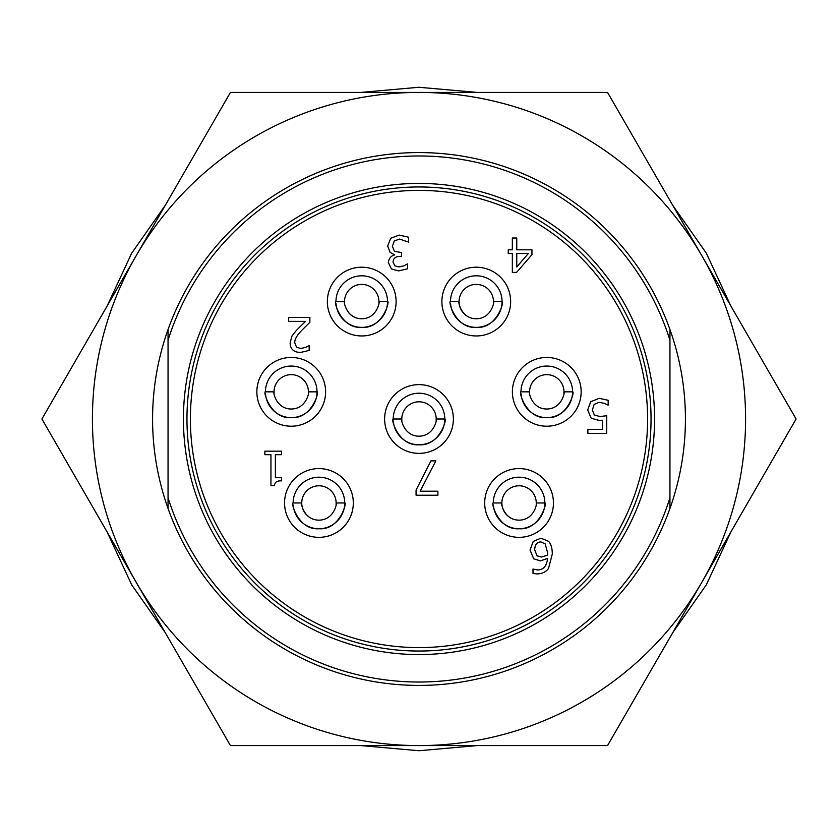 <?xml version="1.0" encoding="UTF-8"?>
<svg xmlns="http://www.w3.org/2000/svg" width="838" height="838" viewBox="0 0 838 838"><rect width="100%" height="100%" fill="white"/><g stroke="black" fill="none" stroke-linecap="round" stroke-linejoin="round"><path stroke-width="1.26" d="M669.95 340.238A263.017 263.017 0 0 0 168.05 340.238L168.05 497.762A263.017 263.017 0 0 0 669.95 497.762L669.95 329.533A266.421 266.421 0 0 1 669.95 508.467L669.95 497.762M168.05 329.533L168.05 508.467A266.421 266.421 0 0 1 419 152.579A266.421 266.421 0 0 1 669.95 329.533M669.95 508.467A266.421 266.421 0 0 1 168.05 508.467M183.428 419A235.572 235.572 0 0 0 536.781 623.011A235.572 235.572 0 0 0 536.781 214.989A235.572 235.572 0 0 0 183.428 419M651.042 419A232.042 232.042 0 0 1 302.979 619.952A232.042 232.042 0 0 1 302.979 218.048A232.042 232.042 0 0 1 651.042 419M419 92.421A326.579 326.579 0 0 1 701.825 582.284L607.55 745.579L419 745.579A326.579 326.579 0 0 1 136.175 255.716A326.579 326.579 0 0 1 419 92.421L607.55 92.421L796.1 419L701.825 582.284A326.579 326.579 0 0 1 419 745.579L230.45 745.579L41.9 419L230.45 92.421L419 92.421M730.956 531.837L706.308 584.84L672.694 632.742M477.262 745.579L419.031 750.733L360.738 745.579M165.306 632.742L131.723 584.893L107.044 531.837M107.044 306.163L131.692 253.16L165.306 205.258M360.738 92.421L418.969 87.267L477.262 92.421M672.694 205.258L706.277 253.107L730.956 306.163M311.307 518.366A17.189 17.189 0 0 1 301.743 502.968C300.517 501.292 302.937 520.01 318.932 520.157C334.917 520.01 337.347 501.292 336.122 502.968A17.189 17.189 0 0 0 318.932 485.778A17.189 17.189 0 0 0 301.743 502.968L293.153 502.968C290.503 501.606 297.899 530.36 318.932 528.747C339.956 530.36 347.361 501.606 344.711 502.968L336.122 502.968A17.189 17.189 0 0 1 336.059 504.371M293.227 504.947A25.779 25.779 0 0 0 319.927 528.736A25.779 25.779 0 0 0 344.711 502.968A25.779 25.779 0 0 0 318.932 477.189A25.779 25.779 0 0 0 293.153 502.968M353.311 502.968A34.379 34.379 0 0 0 301.743 473.198A34.379 34.379 0 0 0 301.743 532.738A34.379 34.379 0 0 0 353.311 502.968A34.379 34.379 0 0 1 301.743 532.738A34.379 34.379 0 0 1 301.743 473.198A34.379 34.379 0 0 1 353.311 502.968M511.442 518.366A17.189 17.189 0 0 1 501.878 502.968C500.653 501.292 503.083 520.01 519.068 520.157C535.063 520.01 537.483 501.292 536.257 502.968A17.189 17.189 0 0 0 519.068 485.778A17.189 17.189 0 0 0 501.878 502.968L493.289 502.968C490.639 501.606 498.044 530.36 519.068 528.747C540.101 530.36 547.497 501.606 544.847 502.968L536.257 502.968A17.189 17.189 0 0 1 536.205 504.371M493.362 504.947A25.779 25.779 0 0 0 520.063 528.736A25.779 25.779 0 0 0 544.847 502.968A25.779 25.779 0 0 0 519.068 477.189A25.779 25.779 0 0 0 493.289 502.968M553.447 502.968A34.379 34.379 0 0 0 501.878 473.198A34.379 34.379 0 0 0 501.878 532.738A34.379 34.379 0 0 0 553.447 502.968A34.379 34.379 0 0 1 501.878 532.738A34.379 34.379 0 0 1 501.878 473.198A34.379 34.379 0 0 1 553.447 502.968M401.873 420.404A17.189 17.189 0 0 1 401.811 419C400.585 417.324 403.005 436.043 419 436.189C434.995 436.043 437.415 417.324 436.189 419A17.189 17.189 0 0 0 419 401.811A17.189 17.189 0 0 0 401.811 419L393.221 419C390.571 417.638 397.966 446.392 419 444.779C440.034 446.392 447.429 417.638 444.779 419L436.189 419A17.189 17.189 0 0 1 436.127 420.404M393.294 420.98A25.779 25.779 0 0 0 419.995 444.769A25.779 25.779 0 0 0 444.779 419A25.779 25.779 0 0 0 419 393.221A25.779 25.779 0 0 0 393.221 419M453.379 419A34.379 34.379 0 0 0 401.811 389.23A34.379 34.379 0 0 0 401.811 448.77A34.379 34.379 0 0 0 453.379 419A34.379 34.379 0 0 1 401.811 448.77A34.379 34.379 0 0 1 401.811 389.23A34.379 34.379 0 0 1 453.379 419M529.647 393.242A17.189 17.189 0 0 1 529.585 391.838C528.369 390.162 530.789 408.892 546.774 409.028C562.769 408.892 565.189 390.162 563.964 391.838A17.189 17.189 0 0 0 546.774 374.649A17.189 17.189 0 0 0 529.585 391.838L520.995 391.838C518.355 390.477 525.751 419.23 546.774 417.628C567.808 419.23 575.203 390.477 572.564 391.838L563.964 391.838A17.189 17.189 0 0 1 563.911 393.242M521.068 393.818A25.779 25.779 0 0 0 547.769 417.607A25.779 25.779 0 0 0 572.564 391.838A25.779 25.779 0 0 0 546.774 366.059A25.779 25.779 0 0 0 520.995 391.838M581.153 391.838A34.379 34.379 0 0 0 529.585 362.068A34.379 34.379 0 0 0 529.585 421.608A34.379 34.379 0 0 0 581.153 391.838A34.379 34.379 0 0 1 529.585 421.608A34.379 34.379 0 0 1 529.585 362.068A34.379 34.379 0 0 1 581.153 391.838M274.089 393.242A17.189 17.189 0 0 1 274.036 391.838C272.811 390.162 275.231 408.892 291.226 409.028C307.211 408.892 309.631 390.162 308.415 391.838A17.189 17.189 0 0 0 291.226 374.649A17.189 17.189 0 0 0 274.036 391.838L265.437 391.838C262.797 390.477 270.192 419.23 291.226 417.628C312.249 419.23 319.645 390.477 317.005 391.838L308.415 391.838A17.189 17.189 0 0 1 308.353 393.242M265.52 393.818A25.779 25.779 0 0 0 292.211 417.607A25.779 25.779 0 0 0 317.005 391.838A25.779 25.779 0 0 0 291.226 366.059A25.779 25.779 0 0 0 265.437 391.838M325.605 391.838A34.379 34.379 0 0 0 274.036 362.068A34.379 34.379 0 0 0 274.036 421.608A34.379 34.379 0 0 0 325.605 391.838A34.379 34.379 0 0 1 274.036 421.608A34.379 34.379 0 0 1 274.036 362.068A34.379 34.379 0 0 1 325.605 391.838M468.641 316.994A17.189 17.189 0 0 1 459.077 301.586C457.852 299.91 460.272 318.639 476.267 318.775C492.252 318.639 494.671 299.91 493.456 301.586A17.189 17.189 0 0 0 476.267 284.396A17.189 17.189 0 0 0 459.077 301.586L450.477 301.586C447.838 300.234 455.233 328.978 476.267 327.375C497.29 328.978 504.686 300.234 502.046 301.586L493.456 301.586A17.189 17.189 0 0 1 493.393 303M450.561 303.576A25.779 25.779 0 0 0 477.262 327.354A25.779 25.779 0 0 0 502.046 301.586A25.779 25.779 0 0 0 476.267 275.807A25.779 25.779 0 0 0 450.477 301.586M510.646 301.586A34.379 34.379 0 0 0 459.077 271.816A34.379 34.379 0 0 0 459.077 331.356A34.379 34.379 0 0 0 510.646 301.586A34.379 34.379 0 0 1 459.077 331.356A34.379 34.379 0 0 1 459.077 271.816A34.379 34.379 0 0 1 510.646 301.586M407.352 263.907L403.958 265.835L399.024 266.924L394.845 265.866L393.032 262.126C393.305 258.334 395.63 256.407 400.03 256.365L401.559 256.365L401.559 252.542L394.426 251.316L392.362 246.33L394.258 240.988L399.464 239.06L408.577 242.067L408.577 237.196L399.192 235.08L390.718 238.254L387.69 245.995L390.079 252.353L394.708 254.909C390.843 255.957 388.727 258.513 388.35 262.598L391.419 268.956L398.658 270.904L407.635 268.789L407.352 263.907M281.62 454.688L281.62 451.179L264.85 451.179L264.85 454.688L270.946 454.688L270.946 485.663L274.518 485.663C274.675 482.206 277.043 480.614 281.62 480.876L281.62 477.723L275.377 477.723L275.377 454.688L281.62 454.688M534.696 549.854C534.916 544.585 536.98 541.945 540.908 541.945L545.203 543.893L547.654 552.975L547.57 555.144L541.442 557.04L537.043 555.845L534.696 549.854M540.939 538.185L533.251 541.411L530.025 550.053L533.754 558.831L540.416 560.863L547.57 558.464C546.743 566.079 543.391 569.903 537.514 569.945L532.999 569.023L532.999 573.454L536.896 573.925C542.123 573.821 545.999 571.977 548.544 568.384L552.305 554.002C552.232 547.968 550.964 543.736 548.513 541.306L540.939 538.185M435.854 460.858L430.952 460.858L416.067 490.073L416.067 495.227L437.886 495.227L437.886 491.194L420.142 491.194L435.854 460.858M309.882 322.263L309.882 317.382L288.681 317.382L288.681 321.363L305.566 321.363L296.484 330.277L291.886 336.164L290.105 343.046C290.304 349.09 293.729 352.232 300.36 352.484L309.159 350.42L309.159 345.518L305.566 347.414L300.685 348.503L296.484 347.11L294.787 342.794C294.431 339.746 296.694 335.661 301.586 330.528L309.882 322.263M516.763 253.526L528.328 253.526L516.763 266.955L516.763 253.526M512.343 238.013L512.343 249.818L508.247 249.818L508.247 253.526L512.343 253.526L512.343 272.392L516.575 272.392L531.952 254.668L531.952 249.818L516.763 249.818L516.763 238.013L512.343 238.013M599.16 398.322L590.717 401.695L587.679 409.971L591.219 418.277L599.191 420.414L602.312 420.226L602.312 429.391L587.878 429.391L587.878 433.424L606.733 433.424L606.733 415.711L599.945 416.549L594.31 414.957L592.361 410.002L594.121 404.398L599.076 402.313L604.114 403.319L608.158 405.152L608.158 400.281L599.16 398.322M190.394 419A228.606 228.606 0 0 1 533.303 221.023A228.606 228.606 0 0 1 533.303 616.978A228.606 228.606 0 0 1 190.394 419M396.112 301.586A34.379 34.379 0 0 1 344.544 331.356A34.379 34.379 0 0 1 344.544 271.816A34.379 34.379 0 0 1 396.112 301.586A34.379 34.379 0 0 0 344.544 271.816A34.379 34.379 0 0 0 344.544 331.356A34.379 34.379 0 0 0 396.112 301.586M344.607 303A17.189 17.189 0 0 1 344.544 301.586C343.329 299.91 345.748 318.639 361.733 318.775C377.729 318.639 380.148 299.91 378.923 301.586A17.189 17.189 0 0 0 361.733 284.396A17.189 17.189 0 0 0 344.544 301.586L335.954 301.586C333.315 300.234 340.71 328.978 361.733 327.375C382.767 328.978 390.162 300.234 387.523 301.586L378.923 301.586A17.189 17.189 0 0 1 378.87 303M336.028 303.576A25.779 25.779 0 0 0 362.728 327.354A25.779 25.779 0 0 0 387.523 301.586A25.779 25.779 0 0 0 361.733 275.807A25.779 25.779 0 0 0 335.954 301.586M354.107 316.994A17.189 17.189 0 0 1 348.346 312.365"/></g></svg>
